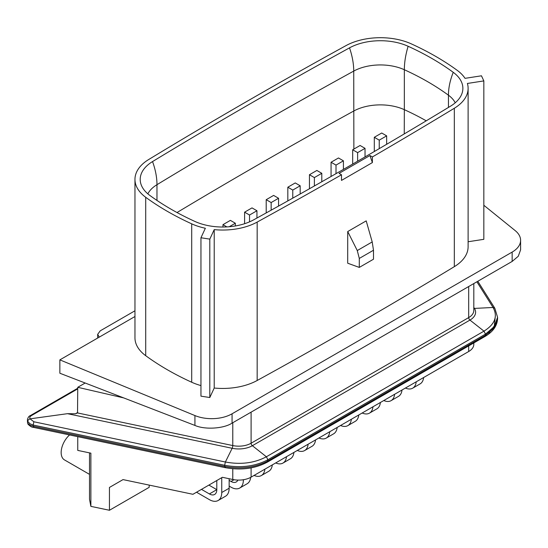 <?xml version="1.0" encoding="UTF-8"?>
<svg xmlns="http://www.w3.org/2000/svg" width="548" height="548" viewBox="0 0 548 548"><rect width="100%" height="100%" fill="white"/><g stroke="black" fill="none" stroke-linecap="round" stroke-linejoin="round"><path stroke-width="0.82" d="M450.531 106.168A5610.273 3239.064 180 0 1 353.268 163.736A5610.273 3239.064 180 0 1 253.56 219.892A44.785 25.859 180 0 1 194.944 221.461A271.959 157.016 180 0 1 149.823 195.41A44.785 25.859 180 0 1 143.247 188.772A44.785 25.859 180 0 1 152.543 161.571A5610.273 3239.064 180 0 1 349.521 47.854A44.785 25.859 180 0 1 408.13 46.279A271.959 157.016 180 0 1 453.251 72.329A44.785 25.859 180 0 1 459.827 97.715A44.785 25.859 180 0 1 450.531 106.168M200.952 385.58A50.026 28.886 180 0 1 191.704 382.244A277.199 160.043 180 0 1 167.352 369.749A277.199 160.043 180 0 1 145.706 355.686A50.026 28.886 180 0 1 134.959 337.801L134.959 179.401A50.026 28.886 0 0 0 145.706 197.287A277.199 160.043 0 0 0 167.352 211.343A277.199 160.043 0 0 0 191.704 223.837A50.026 28.886 0 0 0 205.356 228.256L200.952 237.75L209.809 239.12L214.22 229.626A50.026 28.886 0 0 0 257.17 222.084A5615.514 3242.091 0 0 0 341.5 174.778L339.061 173.367L369.941 155.536L372.387 156.947A5615.514 3242.091 0 0 0 454.326 108.257A50.026 28.886 0 0 0 468.115 88.344A50.026 28.886 0 0 0 467.396 83.46L483.836 80.912L481.466 75.802L465.019 78.343A50.026 28.886 0 0 0 457.368 70.459A277.199 160.043 0 0 0 411.377 43.902A50.026 28.886 180 0 0 345.904 45.662A5615.514 3242.091 180 0 0 148.748 159.489A50.026 28.886 0 0 0 134.959 179.401M69.562 434.948A16.159 9.33 120 0 0 64.5 459.923L89.516 474.369M483.836 80.912L483.836 239.318L468.115 241.75M468.115 88.344L468.115 246.751A50.026 28.886 180 0 1 454.326 266.657A5615.514 3242.091 180 0 1 257.17 380.49A50.026 28.886 180 0 1 214.22 388.032L209.809 397.526L200.952 396.156L200.952 237.75M134.959 316.518L59.869 359.872L194.93 415.569A28.825 16.646 0 0 0 232.064 413.795L512.154 252.087A28.825 16.646 0 0 0 520.6 240.319A28.825 16.646 0 0 0 515.23 230.646L483.836 205.274M214.22 388.032L214.22 229.626M209.809 239.12L209.809 397.526M347.699 263.211L347.72 231.551L366.201 220.878L372.208 241.935L373.489 250.237L359.296 258.43L359.289 267.41L347.699 263.211M372.387 156.947L372.387 162.585L341.5 180.415L341.5 174.778M194.93 415.569L194.93 425.433C204.856 429.865 223.611 428.707 232.064 423.138L512.154 261.43L518.264 256.265L520.6 249.847L520.6 240.319M194.93 425.433L59.869 373.236L59.869 359.872M372.387 162.585L369.941 155.536M347.727 231.544L357.269 250.559L359.296 258.43M373.489 250.237L373.496 259.211L359.289 267.41M134.959 310.785L100.236 330.834L97.674 334.342L99.257 337.136M232.777 422.734L232.777 445.565L77.535 412.945L77.748 387.306L123.738 397.917M77.748 387.306L85.173 383.011M77.535 412.945L75.473 413.774L67.473 413.678L30.133 418.823C29.38 417.686 29.852 416.583 31.565 415.521L77.748 388.861M31.565 415.521L30.496 415.514C28.873 416.062 27.838 417.583 27.4 420.083L27.756 421.35C27.77 420.419 28.523 419.583 30.024 418.843L30.133 418.823M468.691 286.529L468.691 317.593L251.1 443.216A17.468 10.083 0 0 1 232.777 445.565A2.185 0.61 -78.1 0 1 232.16 448.285L225.379 462.012C240.812 464.848 254.478 463.094 266.383 456.765L252.368 445.702A19.262 11.118 180 0 1 232.16 448.285L67.473 413.678M473.808 283.569L473.808 310.463A17.468 10.083 0 0 1 468.691 317.593A2.185 1.26 -120 0 0 469.958 320.08L483.973 331.143C494.94 324.265 497.968 316.374 493.063 307.469L474.438 308.414A19.262 11.118 180 0 1 469.958 320.08L252.368 445.702A2.185 1.26 -120 0 1 251.1 443.216L251.1 412.151M336.006 173.661L336.006 165.106L343.418 160.824L343.418 169.407M271.15 210.185L271.15 202.548L266.212 199.691L266.212 212.919M357.625 161.215L357.625 152.625L365.036 148.344L365.036 156.92M292.769 198.136L292.769 190.067L300.181 185.786L300.181 193.978M379.243 148.638L379.243 140.144L386.655 135.863L386.655 144.295M249.539 221.858L249.539 215.028L244.593 212.172L244.593 223.714M229.249 226.742L235.332 223.228L235.332 225.968M314.388 185.964L314.388 177.586L321.799 173.305L321.799 181.758M27.756 421.35L29.955 423.782L33.147 425.043L33.88 421.768L30.024 418.843M336.006 165.106L331.067 162.249L338.479 157.968L343.418 160.824M331.067 162.249L331.067 176.483M266.212 199.691L273.623 195.417L278.562 198.266L271.15 202.548M278.562 198.266L278.562 206.069M357.625 152.625L352.686 149.768L360.098 145.487L365.036 148.344M352.686 149.768L352.686 164.071M292.769 190.067L287.83 187.211L295.242 182.936L300.181 185.786M287.83 187.211L287.83 200.904M379.243 140.144L374.305 137.288L381.716 133.006L386.655 135.863M374.305 137.288L374.305 151.529M244.593 212.172L252.005 207.898L256.95 210.747L249.539 215.028M256.95 210.747L256.95 218.029M226.872 226.906L222.974 224.653L230.386 220.378L235.332 223.228M222.974 224.653L222.974 227.016M314.388 177.586L309.449 174.73L316.86 170.455L321.799 173.305M309.449 174.73L309.449 188.759M27.4 420.083L27.756 423.282L29.955 425.138L33.147 426.228L33.147 425.043L224.646 465.279L225.379 462.012L33.88 421.768M28.037 424.234L27.756 423.282M488.754 333.184L494.33 325.868L495.139 317.881M232.777 468.752L232.777 479.486L222.378 477.301L192.944 494.296L123.026 479.603L109.442 487.446L109.442 510.27L90.872 506.366L89.516 499.31L89.516 452.874M90.872 506.366L90.872 453.162L77.748 450.401L77.748 436.667M232.777 479.486A17.468 10.083 0 0 0 251.1 477.137L468.691 351.515A17.468 10.083 0 0 0 473.808 344.384L473.808 342.938M149.179 485.096L149.179 487.33L109.442 510.27M109.442 487.446L123.026 479.603M229.153 486.09L231.003 487.165A17.468 10.083 -120 0 0 239.743 488.028A17.468 10.083 -120 0 0 243.36 480.027L243.36 479.733M196.533 492.22L209.391 499.646A17.468 10.083 -120 0 0 218.125 500.509A17.468 10.083 -120 0 0 221.741 492.515L221.741 477.671M229.153 478.726L229.153 488.234A17.468 10.083 60 0 1 225.536 496.228L218.125 500.509M405.404 388.053A17.468 10.083 -120 0 0 412.685 388.176A17.468 10.083 -120 0 0 416.22 381.812M423.631 377.531A17.468 10.083 60 0 1 420.097 383.901L412.685 388.176M275.692 462.944A17.468 10.083 -120 0 0 282.974 463.067A17.468 10.083 -120 0 0 286.508 456.696M293.92 452.415A17.468 10.083 60 0 1 290.392 458.786L282.974 463.067M237.873 480.082A10.481 6.049 60 0 1 236.25 481.973A10.481 6.049 60 0 1 231.003 481.459L229.153 480.391M250.683 477.37A17.468 10.083 60 0 1 247.155 483.747L239.743 488.028M254.073 475.424A17.468 10.083 -120 0 0 261.362 475.548A17.468 10.083 -120 0 0 264.889 469.177M272.301 464.896A17.468 10.083 60 0 1 268.773 471.266L261.362 475.548M362.166 413.014A17.468 10.083 -120 0 0 369.448 413.144A17.468 10.083 -120 0 0 372.983 406.774M380.394 402.492A17.468 10.083 60 0 1 376.86 408.863L369.448 413.144M383.785 400.533A17.468 10.083 -120 0 0 391.067 400.663A17.468 10.083 -120 0 0 394.601 394.293M402.013 390.012A17.468 10.083 60 0 1 398.478 396.382L391.067 400.663M318.929 437.975A17.468 10.083 -120 0 0 326.211 438.105A17.468 10.083 -120 0 0 329.745 431.735M337.157 427.454A17.468 10.083 60 0 1 333.622 433.824L326.211 438.105M297.311 450.456A17.468 10.083 -120 0 0 304.592 450.586A17.468 10.083 -120 0 0 308.127 444.216M315.538 439.934A17.468 10.083 60 0 1 312.004 446.305L304.592 450.586M340.548 425.495A17.468 10.083 -120 0 0 347.829 425.625A17.468 10.083 -120 0 0 351.364 419.254M358.776 414.973A17.468 10.083 60 0 1 355.241 421.344L347.829 425.625M216.803 480.521L216.803 489.659A10.481 6.049 60 0 1 214.631 494.46A10.481 6.049 60 0 1 209.391 493.94L201.479 489.371M208.891 485.09L216.803 489.659L209.391 493.94M145.706 355.686L145.706 197.287M349.521 47.854A55.533 31.257 61.2 0 1 353.734 71.089A38.675 22.331 180 0 1 404.342 69.733L404.342 109.675A38.675 22.331 0 0 0 353.734 111.032A5604.163 3235.529 0 0 0 254.135 167.126A5604.163 3235.529 0 0 0 177.011 212.535M191.704 382.244L191.704 223.837M257.17 380.49L257.17 222.084M454.326 266.657L454.326 108.257M232.064 413.795L232.064 423.138M512.154 261.43L512.154 252.087M453.251 72.329A55.533 35.599 126.2 0 0 448.449 95.201A265.849 153.488 180 0 0 404.342 69.733A55.533 28.078 -65.5 0 1 408.13 46.279M152.543 161.571A55.533 32.846 58.8 0 1 156.975 184.69A5604.163 3235.529 180 0 1 353.734 71.089L353.871 149.083M147.85 193.855A38.675 22.331 180 0 1 156.975 184.69L156.975 200.431M448.449 107.429L448.449 95.201A38.675 22.331 180 0 1 455.224 102.798M426.234 120.82A265.849 153.488 0 0 0 404.342 109.675L404.26 133.911M357.269 250.559L372.208 241.935M473.808 308.346A2.185 1.678 147.8 0 0 474.438 308.414L473.808 307.414M75.473 413.774L77.727 412.473M483.973 331.143L266.383 456.765L267.904 459.745L485.494 334.122L483.973 331.143M484.946 336.506L267.362 462.128L267.904 459.745C255.327 466.389 240.908 468.232 224.646 465.279L224.646 466.464C240.921 469.458 255.341 467.608 267.904 460.93L485.494 335.308L494.426 327.581L497.57 318.477C497.296 325.718 493.09 331.732 484.946 336.506L485.494 334.122L494.317 326.553L497.57 317.292L494.837 308.271L493.063 307.469L476.883 281.795M497.57 318.477L497.57 317.244M225.379 467.403L224.646 466.464L33.147 426.228L33.88 427.166M251.1 477.137L251.1 467.882M468.691 351.515L468.691 345.891M244.086 479.61L243.36 480.027M229.153 488.234L221.741 492.515M234.023 479.719L231.003 481.459M97.674 334.342L97.674 338.048M494.837 308.271L477.808 281.261M30.503 415.514L77.748 388.237M267.362 462.128C254.978 468.718 240.853 470.547 225.002 467.608L33.503 427.372C32.051 427.447 30.215 426.378 28.003 424.173M27.4 421.713L27.907 423.994"/></g></svg>

